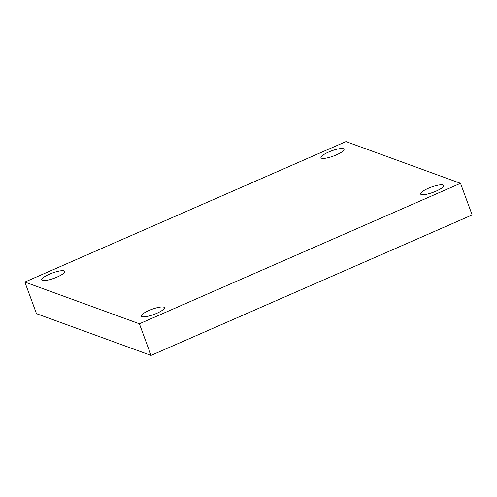 <?xml version="1.0" encoding="UTF-8"?>
<svg xmlns="http://www.w3.org/2000/svg" width="497" height="497" viewBox="0 0 497 497"><rect width="100%" height="100%" fill="white"/><g stroke="black" fill="none" stroke-linecap="round" stroke-linejoin="round"><path stroke-width="0.75" d="M460.514 183.318L139.396 323.783L24.85 282.06L345.974 141.595L460.514 183.318L472.15 214.94L151.026 355.405L139.396 323.783M151.026 355.405L36.486 313.682L24.85 282.06M343.408 148.702A12.282 2.765 159.8 0 1 344.042 149.23A12.282 2.765 159.8 0 1 334.953 155.493A12.282 2.765 159.8 0 1 321.615 158.239A12.282 2.765 159.8 0 1 320.981 157.711A12.282 2.765 159.8 0 1 330.07 151.448A12.282 2.765 159.8 0 1 343.408 148.702M64.138 270.859A12.282 2.765 159.8 0 1 64.772 271.387A12.282 2.765 159.8 0 1 55.683 277.649A12.282 2.765 159.8 0 1 42.344 280.395A12.282 2.765 159.8 0 1 41.711 279.867A12.282 2.765 159.8 0 1 50.8 273.605A12.282 2.765 159.8 0 1 64.138 270.859M163.749 307.14A12.282 2.765 159.8 0 1 164.383 307.668A12.282 2.765 159.8 0 1 155.294 313.93A12.282 2.765 159.8 0 1 141.962 316.676A12.282 2.765 159.8 0 1 141.328 316.148A12.282 2.765 159.8 0 1 150.417 309.886A12.282 2.765 159.8 0 1 163.749 307.14M443.026 184.983A12.282 2.765 159.8 0 1 443.653 185.511A12.282 2.765 159.8 0 1 434.571 191.774A12.282 2.765 159.8 0 1 421.232 194.52A12.282 2.765 159.8 0 1 420.599 193.992A12.282 2.765 159.8 0 1 429.688 187.729A12.282 2.765 159.8 0 1 443.026 184.983"/></g></svg>
